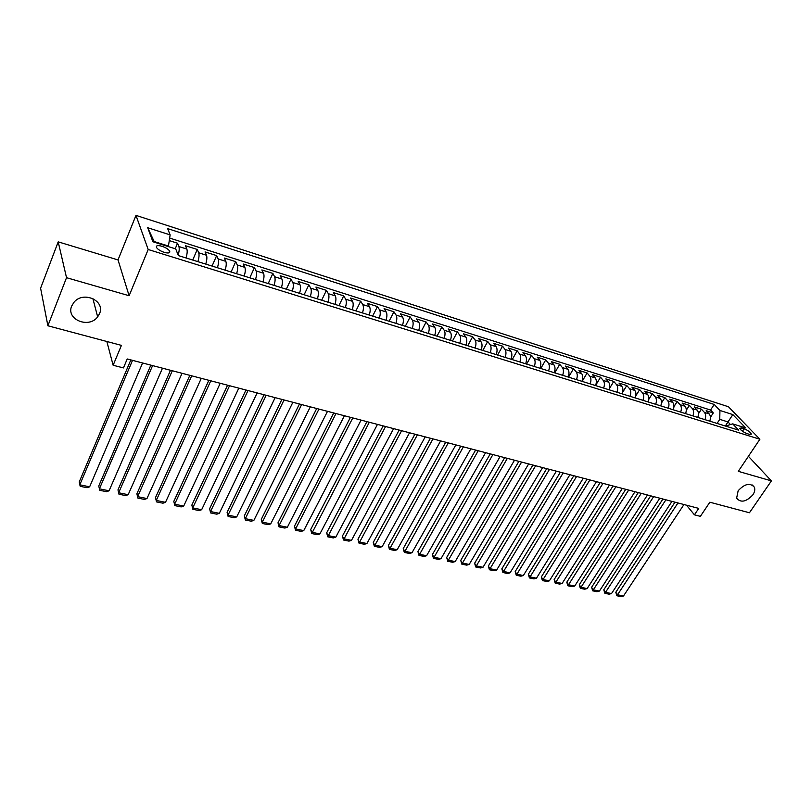 <?xml version="1.0" encoding="UTF-8"?>
<svg xmlns="http://www.w3.org/2000/svg" width="812" height="812" viewBox="0 0 812 812"><rect width="100%" height="100%" fill="white"/><g stroke="black" fill="none" stroke-linecap="round" stroke-linejoin="round"><path stroke-width="1.22" d="M99.521 313.696L97.653 316.863C88.924 328.931 65.711 319.441 71.71 305.982L74.024 302.247C83.413 290.594 105.621 300.805 99.521 313.696M752.866 494.843C746.238 501.887 740.828 503.014 736.626 498.203L738.149 490.763C744.695 483.729 750.095 482.551 754.358 487.22C755.221 489.474 754.724 492.011 752.866 494.843M164.268 252.37C168.551 253.496 170.347 253.06 169.637 251.07C168.297 249.172 165.739 247.569 161.943 246.259C157.63 245.112 155.833 245.539 156.543 247.548C157.893 249.457 160.471 251.06 164.268 252.37M58.2 241.864L40.6 288.219L47.888 325.774L66.523 277.684L129.118 295.73L148.19 249.507L135.98 215.383L118.014 259.921L58.2 241.864L66.523 277.684M148.19 249.507L759.89 439.251L728.466 406.751L135.98 215.383M759.89 439.251L738.281 471.336L771.4 480.887L748.4 456.303M771.4 480.887L749.446 512.758L709.85 502.212L700.37 516.351L694.433 514.828L698.736 508.393L127.23 358.965L123.454 367.917L113.132 365.258L121.424 345.374L47.888 325.774M709.759 421.164C710.835 418.139 710.632 415.714 709.15 413.866L706.176 410.689L713.281 412.943L710.439 417.317M704.978 419.672C706.054 416.647 705.851 414.201 704.38 412.364L701.416 409.187L698.442 413.795M701.416 409.187L694.219 406.903L697.173 410.09C698.635 411.938 698.827 414.374 697.752 417.419M685.582 413.623C686.658 410.567 686.475 408.111 685.023 406.254L682.1 403.067L689.398 405.371L686.282 410.243M673.249 409.786C674.336 406.7 674.153 404.224 672.722 402.366L669.819 399.169L677.208 401.514L673.95 406.67M660.745 405.888C661.831 402.782 661.668 400.296 660.247 398.428L657.375 395.231L664.866 397.606L661.425 403.077M648.077 401.94C649.164 398.814 649.001 396.307 647.6 394.439L644.758 391.232L652.351 393.637L648.717 399.484M635.228 397.931C636.314 394.784 636.161 392.267 634.771 390.399L631.959 387.182L639.663 389.618L635.806 395.87M622.195 393.871C623.291 390.704 623.149 388.177 621.779 386.299L618.998 383.071L626.793 385.548L622.682 392.287M608.98 389.76C610.086 386.563 609.954 384.015 608.594 382.137L605.843 378.91L613.76 381.417L609.325 388.745M595.582 385.578C596.688 382.361 596.566 379.803 595.226 377.915L592.516 374.677L600.535 377.225L595.683 385.324M582.001 381.346C583.107 378.098 582.996 375.53 581.676 373.642L578.986 370.394L587.127 372.972L582.133 381.386M568.217 377.052C569.324 373.784 569.232 371.196 567.923 369.298L565.274 366.05L573.526 368.668L568.542 377.154M554.231 372.698C555.347 369.399 555.266 366.801 553.977 364.903L551.368 361.644L559.732 364.294L554.758 372.86M540.051 368.272C541.168 364.953 541.096 362.345 539.828 360.437L537.26 357.178L545.745 359.868L540.782 368.506M525.658 363.796C526.785 360.447 526.714 357.818 525.476 355.91L522.938 352.641L531.555 355.372L526.592 364.08M511.052 359.239C512.179 355.869 512.128 353.22 510.91 351.312L508.413 348.043L517.153 350.804L512.21 359.604M496.233 354.621C497.36 351.22 497.33 348.561 496.122 346.643L493.676 343.374L502.547 346.176L497.604 355.047M481.191 349.931C482.328 346.511 482.298 343.831 481.12 341.913L478.715 338.634L487.718 341.487L482.795 350.439M465.915 345.181C467.062 341.72 467.052 339.03 465.895 337.102L463.53 333.823L472.665 336.716L467.753 345.75M450.416 340.35C451.563 336.868 451.563 334.158 450.437 332.23L448.122 328.941L457.389 331.875L452.497 340.989M434.684 335.447C435.821 331.935 435.841 329.215 434.735 327.277L432.471 323.978L441.89 326.962L437.008 336.168M418.698 330.464C419.845 326.921 419.885 324.181 418.799 322.242L416.586 318.943L426.148 321.978L421.276 331.266M402.468 325.409C403.625 321.836 403.676 319.086 402.62 317.137L400.458 313.838L410.161 316.913L405.31 326.292M385.984 320.273C387.141 316.67 387.212 313.899 386.187 311.95L384.076 308.651L393.932 311.767L389.1 321.237M369.237 315.056C370.404 311.422 370.485 308.631 369.49 306.682L367.43 303.373L377.448 306.55L372.637 316.112M352.225 309.748C353.393 306.094 353.494 303.282 352.53 301.333L350.53 298.024L360.701 301.242L355.91 310.894M334.95 304.368C336.117 300.673 336.229 297.852 335.295 295.893L333.356 292.584L343.699 295.852L338.929 305.606M317.38 298.887C318.558 295.172 318.69 292.33 317.786 290.371L315.919 287.052L326.414 290.381L321.664 300.227M299.537 293.335C300.704 289.579 300.866 286.717 299.993 284.758L298.187 281.439L308.854 284.819L304.135 294.766M281.388 287.681C282.566 283.895 282.738 281.013 281.916 279.044L280.17 275.735L291.011 279.166L286.311 289.214M262.946 281.926C264.133 278.11 264.326 275.217 263.524 273.248L261.85 269.929L272.883 273.421L268.204 283.571M244.199 276.09C245.386 272.233 245.6 269.32 244.838 267.351L243.235 264.032L254.44 267.584L249.802 277.836M225.127 270.142C226.315 266.255 226.548 263.321 225.837 261.352L224.305 258.033L235.703 261.647L231.095 272M205.74 264.103C206.928 260.175 207.182 257.231 206.512 255.252L205.06 251.933L216.652 255.607L212.064 266.072M186.009 257.952C187.207 253.994 187.491 251.03 186.851 249.051L185.481 245.731L197.265 249.467L192.718 260.043M744.096 428.766L741.498 427.954L739.641 428.3C740.767 430.289 743.173 432.035 746.867 433.547L749.476 434.359L751.313 434.024C750.197 432.035 747.791 430.279 744.096 428.766L742.452 431.243M725.319 426.006L727.988 421.935L719.747 419.347L719.939 410.476L714.195 404.437L167.648 228.619L170.144 234.891L147.713 227.725L152.879 241.743L175.707 248.919L178.356 255.567L738.717 430.177L732.698 423.874L725.522 426.067M719.939 410.476L732.84 414.597L745.7 427.954L732.698 423.874M713.281 412.943L710.561 410.05L169.657 238.078M178.153 255.069C179.249 251.253 179.493 248.411 178.894 246.543L177.564 243.224L169.272 240.596M197.265 249.467L198.686 252.786C199.346 254.765 199.082 257.719 197.884 261.657M216.652 255.607L218.144 258.926C218.844 260.896 218.601 263.839 217.413 267.737M235.703 261.647L237.277 264.966C238.017 266.935 237.794 269.858 236.607 273.725M254.44 267.584L256.084 270.903C256.866 272.873 256.663 275.775 255.486 279.602M272.883 273.421L274.598 276.74C275.41 278.709 275.227 281.591 274.05 285.388M291.011 279.166L292.797 282.485C293.65 284.444 293.487 287.316 292.31 291.082M308.854 284.819L310.712 288.138C311.595 290.097 311.453 292.949 310.275 296.674M326.414 290.381L328.332 293.69C329.246 295.659 329.124 298.481 327.957 302.186M343.699 295.852L345.668 299.171C346.622 301.12 346.511 303.942 345.354 307.606M360.701 301.242L362.741 304.551C363.715 306.51 363.634 309.301 362.467 312.945M377.448 306.55L379.539 309.849C380.554 311.808 380.473 314.579 379.316 318.192M393.932 311.767L396.073 315.076C397.119 317.015 397.058 319.786 395.901 323.359M410.161 316.913L412.364 320.212C413.43 322.151 413.389 324.901 412.232 328.454M426.148 321.978L428.391 325.267C429.487 327.206 429.467 329.936 428.32 333.458M441.89 326.962L444.184 330.251C445.311 332.189 445.291 334.899 444.154 338.391M457.389 331.875L459.734 335.163C460.881 337.092 460.891 339.792 459.744 343.253M472.665 336.716L475.061 339.995C476.228 341.923 476.248 344.603 475.111 348.043M487.718 341.487L490.154 344.755C491.341 346.683 491.372 349.343 490.245 352.753M502.547 346.176L505.023 349.454C506.231 351.373 506.282 354.022 505.155 357.402M517.153 350.804L519.67 354.073C520.908 355.991 520.969 358.62 519.842 361.979M531.555 355.372L534.113 358.63C535.372 360.538 535.443 363.157 534.316 366.486M545.745 359.868L548.344 363.126C549.622 365.024 549.704 367.633 548.587 370.932M559.732 364.294L562.371 367.552C563.67 369.45 563.761 372.038 562.645 375.317M573.526 368.668L576.195 371.916C577.515 373.804 577.616 376.382 576.51 379.64M587.127 372.972L589.827 376.21C591.166 378.108 591.278 380.666 590.172 383.893M600.535 377.225L603.275 380.452C604.625 382.34 604.747 384.888 603.651 388.095M613.76 381.417L616.521 384.634C617.891 386.522 618.033 389.049 616.937 392.237M626.793 385.548L629.594 388.765C630.985 390.643 631.127 393.16 630.031 396.317M639.663 389.618L642.485 392.835C643.886 394.703 644.048 397.21 642.952 400.346M652.351 393.637L655.203 396.845C656.624 398.712 656.786 401.199 655.7 404.315M664.866 397.606L667.748 400.803C669.179 402.661 669.352 405.137 668.266 408.233M677.208 401.514L680.121 404.711C681.562 406.558 681.745 409.025 680.669 412.1M689.398 405.371L692.332 408.558C693.793 410.405 693.986 412.861 692.91 415.906M717.067 423.438L719.747 419.347M106.849 341.487L113.132 365.258M686.505 505.196L694.433 514.828M730.404 424.483L727.988 421.935L732.84 414.597M168.216 246.564L168.439 246.036L154.168 241.55L154.422 242.23M710.561 410.05L714.195 404.437M177.564 243.224L175.219 248.766M170.144 234.891L168.439 246.036M147.713 227.725L154.168 241.55M129.118 295.73L118.014 259.921M683.958 504.526L623.494 595.998L617.526 594.78L615.8 592.273L616.876 595.764L677.969 502.963M674.985 502.181L615.8 592.273M623.494 595.998L621.048 596.617L616.876 595.764M671.95 501.39L611.527 593.552L605.498 592.324L603.783 589.796L604.859 593.318L665.891 499.806M662.917 499.025L603.783 589.796M611.527 593.552L609.091 594.181L604.859 593.318M659.791 498.213L599.418 591.075L593.298 589.827L591.613 587.289L592.689 590.832L653.65 496.609M650.686 495.827L591.613 587.289M599.418 591.075L596.972 591.704L592.689 590.832M647.458 494.985L587.147 588.568L580.956 587.299L579.281 584.762L580.357 588.324L641.236 493.361M638.303 492.59L579.281 584.762M587.147 588.568L584.691 589.207L580.357 588.324M634.974 491.717L574.723 586.031L568.451 584.741L566.796 582.194L567.872 585.777L628.661 490.072M625.747 489.311L566.796 582.194M574.723 586.031L572.267 586.67L567.872 585.777M622.307 488.408L562.127 583.452L555.773 582.153L554.139 579.585L555.225 583.199L615.912 486.743M613.019 485.982L554.139 579.585M562.127 583.452L559.671 584.102L555.225 583.199M609.477 485.058L549.379 580.844L542.934 579.524L541.33 576.946L542.406 580.58L602.991 483.363M600.119 482.612L541.33 576.946M549.379 580.844L546.912 581.504L542.406 580.58M596.465 481.658L536.458 578.205L529.932 576.865L528.338 574.277L529.414 577.931L589.898 479.933M587.046 479.192L528.338 574.277M536.458 578.205L533.981 578.865L529.414 577.931M583.28 478.207L523.354 575.525L516.747 574.175L515.184 571.577L516.259 575.251L576.611 476.461M573.79 475.72L515.184 571.577M523.354 575.525L520.878 576.195L516.259 575.251M569.902 474.705L510.088 572.805L503.389 571.435L501.846 568.826L502.922 572.531L563.152 472.939M560.351 472.208L501.846 568.826M510.088 572.805L507.612 573.485L502.922 572.531M556.342 471.163L496.639 570.054L489.849 568.674L488.327 566.055L489.403 569.77L549.491 469.366M546.72 468.646L488.327 566.055M496.639 570.054L494.153 570.745L489.403 569.77M542.599 467.57L483.008 567.273L476.126 565.862L474.634 563.234L475.7 566.979L535.646 465.753M532.895 465.032L474.634 563.234M483.008 567.273L480.521 567.964L475.7 566.979M528.653 463.926L469.194 564.442L462.211 563.02L460.749 560.381L461.815 564.147L521.598 462.079M518.878 461.368L460.749 560.381M469.194 564.442L466.697 565.142L461.815 564.147M514.503 460.221L455.187 561.579L448.112 560.138L446.671 557.479L447.737 561.275L507.358 458.354M504.668 457.653L446.671 557.479M455.187 561.579L452.69 562.28L447.737 561.275M500.151 456.466L440.987 558.676L433.811 557.205L432.4 554.545L433.466 558.362L492.904 454.578M490.245 453.878L432.4 554.545M440.987 558.676L438.48 559.387L433.466 558.362M485.596 452.66L426.584 555.733L419.307 554.241L417.926 551.571L418.992 555.408L478.238 450.741M475.609 450.051L417.926 551.571M426.584 555.733L424.077 556.453L418.992 555.408M470.828 448.803L411.988 552.749L404.609 551.236L403.249 548.557L404.315 552.424L463.368 446.854M460.769 446.174L403.249 548.557M411.988 552.749L409.471 553.469L404.315 552.424M455.847 444.885L397.18 549.714L389.689 548.181L388.369 545.491L389.435 549.389L448.265 442.905M445.697 442.235L388.369 545.491M397.18 549.714L394.662 550.455L389.435 549.389M440.632 440.906L382.158 546.649L374.565 545.096L373.276 542.386L374.332 546.303L432.948 438.896M430.411 438.236L373.276 542.386M382.158 546.649L379.64 547.389L374.332 546.303M425.194 436.866L366.922 543.532L359.229 541.959L357.96 539.239L359.026 543.187L417.388 434.826M414.902 434.176L357.96 539.239M366.922 543.532L364.405 544.284L359.026 543.187M409.532 432.776L351.474 540.366L343.659 538.772L342.431 536.042L343.486 540.01L401.605 430.705M399.149 430.055L342.431 536.042M351.474 540.366L348.947 541.127L343.486 540.01M393.617 428.614L335.792 537.158L327.865 535.544L326.678 532.804L327.723 536.803L385.578 426.513M383.162 425.884L326.678 532.804M335.792 537.158L333.275 537.93L327.723 536.803M377.468 424.392L319.887 533.91L311.838 532.266L310.692 529.515L311.737 533.545L369.308 422.26M366.933 421.631L310.692 529.515M319.887 533.91L317.36 534.692L311.737 533.545M361.076 420.108L303.739 530.612L295.578 528.937L294.462 526.176L295.507 530.226L295.578 528.937L352.784 417.936M350.449 417.327L294.462 526.176M303.739 530.612L301.211 531.393L295.507 530.226M344.42 415.754L287.357 527.252L279.074 525.567L277.998 522.796L279.034 526.876L279.074 525.567L335.995 413.552M333.712 412.953L277.998 522.796M287.357 527.252L284.829 528.054L279.034 526.876M327.51 411.329L270.731 523.852L262.327 522.136L261.281 519.355L262.317 523.466L262.327 522.136L318.954 409.086M316.71 408.507L261.281 519.355M270.731 523.852L268.204 524.664L262.317 523.466M310.326 406.832L253.851 520.401L245.315 518.655L244.321 515.864L245.356 520.005L245.315 518.655L301.638 404.559M299.435 403.99L244.321 515.864M253.851 520.401L251.324 521.223L245.356 520.005M292.878 402.275L236.718 516.899L228.05 515.123L227.096 512.321L228.121 516.493L228.05 515.123L284.048 399.961M281.896 399.402L227.096 512.321M236.718 516.899L234.181 517.721L228.121 516.493M275.146 397.636L219.321 513.336L210.521 511.54L209.608 508.728L210.633 512.92L210.521 511.54L266.174 395.292M264.073 394.744L209.608 508.728M219.321 513.336L216.784 514.179L210.633 512.92M257.13 392.927L201.65 509.723L192.718 507.896L191.845 505.074L192.87 509.297L192.718 507.896L248.005 390.542M245.965 390.004L191.845 505.074M201.65 509.723L199.113 510.575L192.87 509.297M238.809 388.136L183.705 506.059L174.631 504.201L173.809 501.369L174.824 505.622L174.631 504.201L229.542 385.71M227.553 385.192L173.809 501.369M183.705 506.059L181.167 506.911L174.824 505.622M220.204 383.274L165.486 502.334L156.269 500.446L155.488 497.594L156.503 501.887L156.269 500.446L210.785 380.808M208.846 380.3L155.488 497.594M165.486 502.334L162.948 503.196L156.503 501.887M201.285 378.321L146.972 498.548L137.604 496.629L136.883 493.767L137.888 498.091L137.604 496.629L191.703 375.814M189.825 375.327L136.883 493.767M146.972 498.548L144.434 499.421L137.888 498.091M182.05 373.297L128.164 494.701L118.653 492.752L117.973 489.88L118.978 494.234L118.653 492.752L172.306 370.749M170.49 370.272L117.973 489.88M128.164 494.701L125.627 495.584L118.978 494.234M162.491 368.181L109.062 490.793L99.389 488.814L98.77 485.931L150.829 365.136M152.585 365.593L99.389 488.814L99.764 490.316L106.524 491.686L109.062 490.793M142.597 362.974L89.635 486.814L79.809 484.805L79.251 481.922L130.833 359.899M132.518 360.345L79.809 484.805L80.236 486.327L87.107 487.728L89.635 486.814M704.38 412.364L709.15 413.866M178.894 246.543L186.851 249.051M198.686 252.786L206.512 255.252M218.144 258.926L225.837 261.352M237.277 264.966L244.838 267.351M256.084 270.903L263.524 273.248M274.598 276.74L281.916 279.044M292.797 282.485L299.993 284.758M310.712 288.138L317.786 290.371M328.332 293.69L335.295 295.893M345.668 299.171L352.53 301.333M362.741 304.551L369.49 306.682M379.539 309.849L386.187 311.95M396.073 315.076L402.62 317.137M412.364 320.212L418.799 322.242M428.391 325.267L434.735 327.277M444.184 330.251L450.437 332.23M459.734 335.163L465.895 337.102M475.061 339.995L481.12 341.913M490.154 344.755L496.122 346.643M505.023 349.454L510.91 351.312M519.67 354.073L525.476 355.91M534.113 358.63L539.828 360.437M548.344 363.126L553.977 364.903M562.371 367.552L567.923 369.298M576.195 371.916L581.676 373.642M589.827 376.21L595.226 377.915M603.275 380.452L608.594 382.137M616.521 384.634L621.779 386.299M629.594 388.765L634.771 390.399M642.485 392.835L647.6 394.439M655.203 396.845L660.247 398.428M667.748 400.803L672.722 402.366M680.121 404.711L685.023 406.254M692.332 408.558L697.173 410.09M740.442 429.538L741.498 427.954M97.653 316.863L92.872 298.532M168.866 252.897L169.637 251.07M750.958 434.552L751.313 434.024M754.358 487.22L752.359 485.028"/></g></svg>
